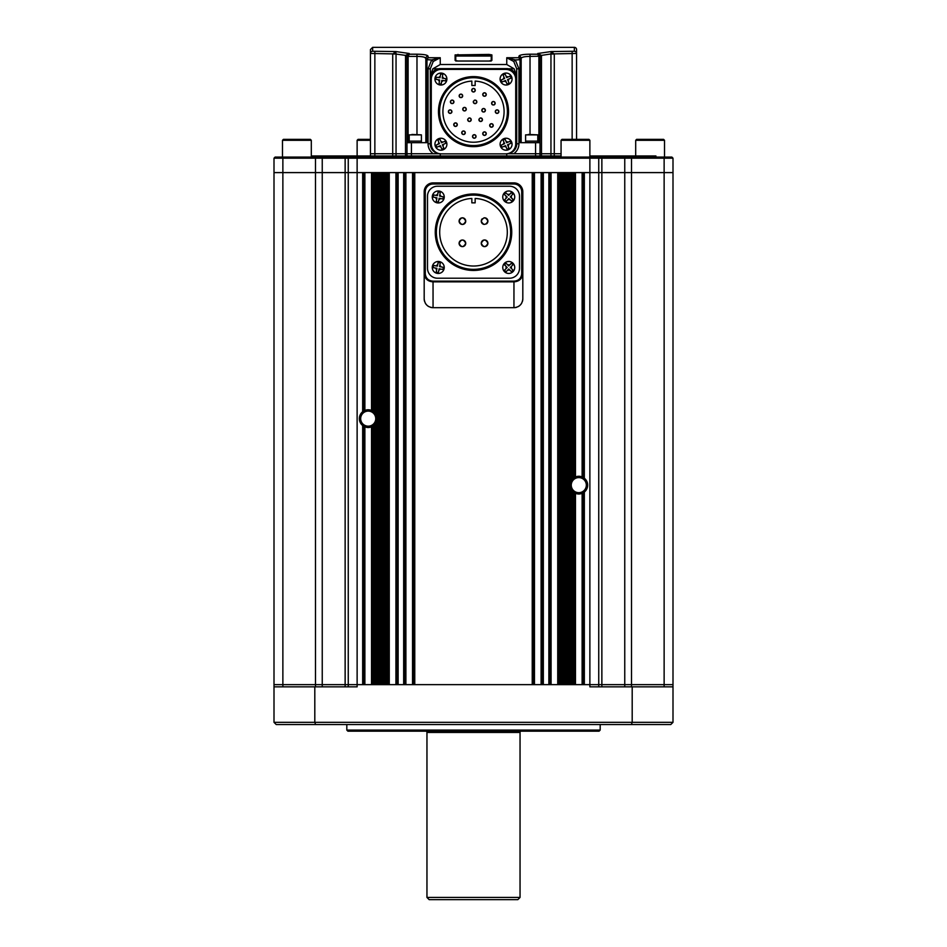 <?xml version="1.0" encoding="UTF-8"?>
<svg xmlns="http://www.w3.org/2000/svg" width="947" height="947" viewBox="0 0 947 947"><rect width="100%" height="100%" fill="white"/><g stroke="black" fill="none" stroke-linecap="round" stroke-linejoin="round"><path stroke-width="1.42" d="M600.185 730.078L599.072 731.191L347.928 731.191L346.815 730.078L600.185 730.078L600.185 724.538M346.815 730.078L346.815 724.538M672.997 722.324L670.784 724.538L315.588 724.538L314.806 722.324L314.806 686.847L274.003 686.847L274.003 722.324L672.997 722.324L672.997 684.634L274.003 684.634L274.003 158.185L601.866 158.185L601.156 157.072L671.885 157.072L672.997 158.185L601.866 158.185L601.866 172.591L584.335 172.591L584.335 478.211A8.866 8.866 0 0 1 584.335 492.061L582.121 493.351A8.866 8.866 0 0 1 575.468 493.351L573.255 492.061A8.866 8.866 0 0 1 572.142 491.008L569.928 485.136L572.142 479.277L572.142 172.591L573.255 172.591L573.255 478.211A8.866 8.866 0 0 0 572.142 479.277M631.412 724.538L632.194 722.324L632.194 686.847L672.997 686.847L672.997 684.634L584.335 684.634L584.335 492.061A8.866 8.866 0 0 1 582.879 493.008M274.003 686.847L274.003 684.634L282.869 684.634L282.869 172.591L274.003 172.591L315.481 172.591L282.869 172.591L282.869 157.072L601.156 157.072M314.806 686.847L357.126 686.847L357.126 684.634L282.869 684.634L282.869 686.847M364.122 410.773A8.866 8.866 0 0 0 362.665 411.72L362.665 172.591L357.126 172.591L589.874 172.591L589.874 686.847L632.194 686.847M315.588 724.538L276.216 724.538L274.003 722.324M598.741 686.847L598.741 172.591L624.76 172.591L601.866 172.591L601.866 686.847M348.259 686.847L348.259 172.591L315.481 172.591L348.259 172.591L348.259 158.185L349.372 157.072M426.067 731.191A1.326 1.326 0 0 1 426.955 732.433L426.955 897.436L520.045 897.436L520.045 732.433L426.955 732.433M520.933 731.191A1.326 1.326 0 0 0 520.045 732.433M520.045 897.436L517.831 899.65L429.169 899.65L426.955 897.436M368.205 411.105A7.54 7.54 0 0 0 360.677 418.633A7.54 7.54 0 0 0 368.205 426.174A7.54 7.54 0 0 0 375.746 418.633A7.54 7.54 0 0 0 368.205 411.105M372.301 426.505A8.866 8.866 0 0 0 373.745 425.558L371.532 426.86A8.866 8.866 0 0 1 364.879 426.86L362.665 425.558A8.866 8.866 0 0 1 362.665 411.72L364.879 410.418A8.866 8.866 0 0 1 371.532 410.418L372.645 410.962L372.645 172.591M363.672 426.257A8.866 8.866 0 0 0 364.879 426.86L364.879 684.634M578.795 477.596A7.54 7.54 0 0 0 571.254 485.136A7.54 7.54 0 0 0 578.795 492.677A7.54 7.54 0 0 0 586.323 485.136A7.54 7.54 0 0 0 578.795 477.596M575.468 172.591L575.468 476.921A8.866 8.866 0 0 0 573.255 478.211L575.468 476.921A8.866 8.866 0 0 1 582.121 476.921L583.222 477.454L583.222 172.591M377.072 684.634L377.072 418.633L374.858 424.505L374.858 684.634L373.745 684.634L373.745 425.558A8.866 8.866 0 0 0 374.858 424.505M375.971 684.634L375.971 422.93M374.858 412.774L374.858 172.591L373.745 172.591L373.745 411.72A8.866 8.866 0 0 1 374.858 412.774L375.971 414.348L375.971 172.591M363.778 684.634L363.778 426.316M372.645 684.634L372.645 426.316M574.356 684.634L574.356 492.819M583.222 684.634L583.222 492.819M573.255 492.061L573.255 684.634L572.142 684.634L572.142 491.008M571.029 684.634L571.029 489.433M569.928 684.634L569.928 172.591M571.029 480.839L571.029 172.591M561.062 684.634L559.949 684.634L559.949 172.591L561.062 172.591L561.062 684.634M548.869 684.634L543.329 684.634L543.329 172.591L548.869 172.591L548.869 684.634M532.238 684.634L414.762 684.634L414.762 172.591L532.238 172.591L532.238 684.634M403.671 684.634L398.131 684.634L398.131 172.591L403.671 172.591L403.671 684.634M387.051 684.634L385.938 684.634L385.938 172.591L387.051 172.591L387.051 684.634M362.665 425.558L362.665 684.634L357.126 684.634L357.126 172.591L348.259 172.591L357.126 172.591L357.126 157.072M672.997 684.634L672.997 172.591L624.76 172.591L672.997 172.591L672.997 158.185L671.885 157.072M583.222 477.454L584.335 478.211M574.356 477.454L574.356 172.591M568.816 684.634L568.816 172.591M567.703 684.634L567.703 172.591M566.602 684.634L566.602 172.591M565.489 684.634L565.489 172.591M564.388 684.634L564.388 172.591M563.276 684.634L563.276 172.591M562.163 684.634L562.163 172.591M558.837 684.634L558.837 172.591M549.97 684.634L549.97 172.591M542.217 684.634L542.217 172.591M533.35 684.634L533.35 172.591M413.65 684.634L413.65 172.591M404.783 684.634L404.783 172.591M397.03 684.634L397.03 172.591M388.163 684.634L388.163 172.591M384.837 684.634L384.837 172.591M383.724 684.634L383.724 172.591M382.612 684.634L382.612 172.591M381.511 684.634L381.511 172.591M380.398 684.634L380.398 172.591M379.297 684.634L379.297 172.591M378.184 684.634L378.184 172.591M375.971 414.348L377.072 418.633L377.072 172.591M372.645 410.962L373.745 411.72M363.778 410.962L363.778 172.591M516.612 307.29A8.866 8.866 0 0 1 513.949 307.692L513.961 281.851L433.039 281.851L433.051 307.692A8.866 8.866 0 0 1 430.388 307.29M522.413 301.477A8.866 8.866 0 0 0 522.815 298.826C522.294 304.212 519.335 307.171 513.949 307.692L433.051 307.692C427.665 307.171 424.706 304.212 424.185 298.826L424.185 191.768A8.866 8.866 0 0 1 433.051 182.901L513.949 182.901A8.866 8.866 0 0 1 522.815 191.768L522.815 273.991C521.998 278.868 519.051 281.496 513.961 281.851L513.961 281.141C518.494 280.821 521.087 278.43 521.714 273.991L522.815 273.991L522.815 298.826L522.815 273.991M433.039 281.141L433.039 281.851C427.961 281.508 425.002 278.88 424.185 273.991L425.286 273.991C425.913 278.43 428.494 280.809 433.039 281.141L513.961 281.141M428.802 306.615A8.866 8.866 0 0 1 427.381 305.644M426.233 304.496A8.866 8.866 0 0 1 425.262 303.064M424.587 301.477A8.866 8.866 0 0 1 424.185 298.826L424.185 273.991M513.949 307.692L433.051 307.692M521.738 303.064A8.866 8.866 0 0 1 520.767 304.496M519.619 305.644A8.866 8.866 0 0 1 518.198 306.615M311.303 155.971L561.062 155.971M589.874 155.971L655.928 155.971L655.928 157.072M274.003 158.185L275.115 157.072L282.869 157.072M672.997 172.591L672.997 158.185M561.062 157.072L561.062 140.298L589.874 140.298L589.874 172.591L598.741 172.591L598.741 158.185L597.628 157.072L598.741 158.185M459.153 220.485A3.326 3.326 0 0 0 459.094 221.136C461.307 225.422 463.521 225.422 465.746 221.136C463.521 216.851 461.307 216.851 459.094 221.136A3.326 3.326 0 0 0 463.687 224.202M464.255 223.906A3.326 3.326 0 0 0 465.746 221.136M481.325 220.485A3.326 3.326 0 0 0 481.254 221.136C483.467 225.422 485.693 225.422 487.906 221.136C485.693 216.851 483.479 216.851 481.254 221.136A3.326 3.326 0 0 0 482.733 223.894M483.313 224.202A3.326 3.326 0 0 0 483.929 224.392M486.427 223.906A3.326 3.326 0 0 0 487.906 221.136M465.675 242.657A3.326 3.326 0 0 0 459.094 243.296C461.307 247.593 463.521 247.593 465.746 243.296C463.521 239.011 461.307 239.011 459.094 243.296A3.326 3.326 0 0 0 461.769 246.563M462.408 246.622A3.326 3.326 0 0 0 463.687 246.374M464.255 246.066A3.326 3.326 0 0 0 465.746 243.296M487.847 242.657A3.326 3.326 0 0 0 481.254 243.296C483.467 247.593 485.693 247.593 487.906 243.296C485.693 239.011 483.479 239.011 481.254 243.296A3.326 3.326 0 0 0 482.733 246.066M483.313 246.374A3.326 3.326 0 0 0 485.858 246.374M486.427 246.066A3.326 3.326 0 0 0 487.906 243.296M436.366 232.216A37.134 37.134 0 0 0 473.5 269.35A37.134 37.134 0 0 0 510.634 232.216A37.134 37.134 0 0 0 473.5 195.094A37.134 37.134 0 0 0 436.366 232.216M511.735 232.216A38.235 38.235 0 0 1 473.5 270.451A38.235 38.235 0 0 1 435.265 232.216A38.235 38.235 0 0 1 473.5 193.981A38.235 38.235 0 0 1 511.735 232.216M471.843 198.456A33.808 33.808 0 0 0 439.692 232.216A33.808 33.808 0 0 0 473.5 266.024A33.808 33.808 0 0 0 507.308 232.216A33.808 33.808 0 0 0 475.157 198.456L475.157 202.847L471.843 202.847L471.843 198.456M487.847 220.485A3.326 3.326 0 0 0 487.658 219.858M487.35 219.29A3.326 3.326 0 0 0 483.929 217.869M482.236 218.781A3.326 3.326 0 0 0 481.514 219.858M465.675 220.485A3.326 3.326 0 0 0 465.486 219.858M465.178 219.29A3.326 3.326 0 0 0 461.769 217.869M461.142 218.059A3.326 3.326 0 0 0 459.342 219.858M437.478 186.228A9.979 9.979 0 0 0 427.499 196.195L427.499 268.238A9.979 9.979 0 0 0 437.478 278.217L509.522 278.217A9.979 9.979 0 0 0 519.501 268.238L519.501 196.195A9.979 9.979 0 0 0 509.522 186.228L437.478 186.228L509.522 186.228M509.522 278.217L437.478 278.217M519.501 196.195L519.501 268.238M427.499 268.238L427.499 196.195M282.478 140.298L311.303 140.298L310.344 139.339L283.437 139.339L282.478 140.298L282.478 157.072M370.431 139.339L358.084 139.339L357.126 140.298L357.126 155.971M635.697 140.298L664.522 140.298L663.563 139.339L636.656 139.339L635.697 140.298L635.697 155.971M589.874 140.298L588.916 139.339L562.021 139.339L561.062 140.298M554.291 155.971L554.291 153.745L550.953 153.745L550.953 54.05L554.291 54.05L554.291 153.745L561.062 153.745L507.237 153.745M538.89 142.666L538.89 56.571L537.778 54.204L540.003 56.181L540.003 155.971M439.763 153.745L370.431 153.745L370.431 155.971M440.248 153.745L406.997 153.745L406.997 155.971M440.248 153.805L440.248 155.971M506.752 153.805L506.752 155.971M507.355 153.734A9.979 9.979 0 0 0 516.719 143.778L516.719 78.601A9.979 9.979 0 0 0 506.752 68.634L440.248 68.634A9.979 9.979 0 0 0 430.281 78.601L430.281 143.778A9.979 9.979 0 0 0 439.645 153.734M455.767 61.01L489.019 61.034L457.981 61.046L455.105 60.371A0.663 0.651 -0 0 1 455.72 60.786M392.709 155.971L392.709 153.745L370.431 153.745L370.431 53.458L396.035 53.943L395.787 51.552L409.222 53.494L406.997 56.181L406.997 153.745L392.709 153.745L392.709 54.05L395.787 51.552L372.645 51.256L372.645 47.35L574.356 47.35A2.214 2.214 0 0 1 576.569 49.564L576.569 139.339M519.643 55.471L518.944 56.193C519.548 54.962 523.241 54.287 530.024 54.204L537.778 54.204L537.778 53.494L551.213 51.552L554.291 54.05M407.032 56.204L408.121 56.382L409.222 54.204L416.976 54.204C423.771 54.299 427.464 54.962 428.056 56.193A2.214 2.178 180 0 0 425.842 58.371C425.381 57.14 422.421 56.477 416.976 56.382L419.9 56.489M574.356 51.256L551.213 51.552L550.965 53.943L576.569 53.458A2.214 2.202 0 0 0 574.356 51.256L574.356 47.35M455.105 60.371L455.105 54.914L489.019 54.417L491.895 54.914L491.895 60.371L489.019 61.046L491.233 61.01M518.944 68.8L516.719 68.8L516.719 143.778L516.719 68.8L513.759 61.46L506.752 57.743L515.31 59.921L518.944 68.8L518.944 143.778A12.193 12.193 0 0 1 513.759 153.745L506.752 153.745M550.953 155.971L550.953 153.745L513.759 153.745M520.045 60.146L518.944 57.743L521.158 60.146L521.158 58.371L521.158 60.146L520.045 60.146L520.045 142.666L540.003 142.666M550.965 53.943L541.459 55.388L541.506 155.971M372.645 51.256A2.214 2.202 0 0 0 370.431 53.458L370.431 49.564L372.645 47.35M405.494 155.971L405.541 55.388L396.047 54.05L396.047 155.971M428.056 68.8L431.69 59.921L440.248 57.743L433.241 61.46L430.281 68.8L430.281 143.778L430.281 68.8L428.056 68.8L428.056 143.778L430.281 143.778M406.997 142.666L426.955 142.666L426.955 60.146L426.955 142.666M516.719 75.772L514.126 68.8L508.563 68.8M438.437 68.8L432.874 68.8L430.281 75.772M539.174 54.808L539.968 56.204L530.024 56.382C524.591 56.477 521.631 57.14 521.158 58.371L521.158 142.666M425.842 60.146L425.842 58.371L425.842 60.146L428.056 57.743L426.955 60.146L425.842 60.146L425.842 142.666M416.976 134.462L416.976 56.382L408.121 56.382L408.11 142.666L408.11 56.571L406.997 56.571M432.874 68.8L440.248 64.514L506.752 64.514L506.752 57.743L518.944 57.743L518.944 56.193A2.214 2.178 -0 0 1 521.158 58.371L521.323 57.968M424.41 57.258L425.842 58.371M506.752 64.514L514.126 68.8M541.506 56.181L540.003 56.181L537.778 53.494L541.459 55.388L539.979 55.909M521.158 60.146L520.448 58.477M520.294 58.335L519.134 57.779M426.552 58.477L425.89 59.697L431.69 59.921L433.241 61.46M396.035 53.943L392.709 54.05M407.021 55.909L405.541 55.388L409.222 53.494L406.997 56.181L405.494 56.181M491.233 56.027L455.767 56.027M491.233 60.75L491.233 55.577L489.019 55.08L457.981 55.08L455.767 55.577L455.767 60.75M455.105 54.914A0.663 0.651 0 0 1 455.767 55.577M491.28 60.786A0.663 0.651 0 0 1 491.895 60.371M491.233 55.577A0.663 0.651 0 0 1 491.895 54.914M513.759 61.46L515.31 59.921L521.11 59.697M538.89 56.571L540.003 56.571M486.142 132.959A1.776 1.776 0 0 0 482.733 133.645C483.917 135.93 485.089 135.93 486.273 133.645C485.101 131.349 483.917 131.349 482.733 133.645A1.776 1.776 0 0 0 484.509 135.421A1.776 1.776 0 0 0 486.273 133.645M493.103 124.767A1.776 1.776 0 0 0 489.694 125.442C490.877 127.727 492.061 127.727 493.245 125.442C492.061 123.157 490.877 123.157 489.694 125.442A1.776 1.776 0 0 0 491.469 127.218A1.776 1.776 0 0 0 493.245 125.442M495.305 111.628C496.488 113.924 497.672 113.924 498.856 111.628A1.776 1.776 0 0 0 497.08 109.864A1.776 1.776 0 0 0 495.305 111.628A1.776 1.776 0 0 0 497.08 113.403A1.776 1.776 0 0 0 498.856 111.628C497.672 109.343 496.488 109.343 495.305 111.628M495.021 102.584A1.776 1.776 0 0 0 491.611 103.27C492.795 105.555 493.979 105.555 495.163 103.27C493.979 100.974 492.795 100.974 491.611 103.27A1.776 1.776 0 0 0 492.7 104.904M494.062 104.904A1.776 1.776 0 0 0 495.163 103.27M486.142 93.848A1.776 1.776 0 0 0 482.733 94.522C483.917 96.807 485.089 96.807 486.273 94.522C485.101 92.238 483.917 92.238 482.733 94.522A1.776 1.776 0 0 0 483.822 96.156M485.184 96.168A1.776 1.776 0 0 0 486.273 94.522M472.245 88.959A1.776 1.776 0 0 0 471.724 90.214C472.908 92.51 474.092 92.51 475.276 90.214C474.092 87.929 472.908 87.929 471.724 90.214A1.776 1.776 0 0 0 473.5 91.989A1.776 1.776 0 0 0 475.276 90.214M462.562 95.197A1.776 1.776 0 0 0 459.153 95.872C460.325 98.157 461.509 98.157 462.692 95.872C461.509 93.587 460.337 93.587 459.153 95.872A1.776 1.776 0 0 0 460.242 97.517M461.603 97.517A1.776 1.776 0 0 0 462.692 95.872M452.844 103.507A1.776 1.776 0 0 0 453.933 101.862C452.761 99.577 451.577 99.577 450.393 101.862C451.577 104.146 452.749 104.146 453.933 101.862A1.776 1.776 0 0 0 452.169 100.086A1.776 1.776 0 0 0 451.482 103.495M451.778 110.953A1.776 1.776 0 0 0 448.369 111.628C449.553 113.924 450.736 113.924 451.92 111.628C450.736 109.343 449.553 109.343 448.369 111.628A1.776 1.776 0 0 0 450.145 113.403A1.776 1.776 0 0 0 451.92 111.628M457.176 123.974A1.776 1.776 0 0 0 453.755 124.661C454.939 126.945 456.123 126.945 457.306 124.661C456.123 122.376 454.939 122.376 453.755 124.661A1.776 1.776 0 0 0 455.531 126.436A1.776 1.776 0 0 0 457.306 124.661M465.143 132.059A1.776 1.776 0 0 0 461.734 132.746C462.917 135.03 464.101 135.03 465.285 132.746C464.101 130.461 462.917 130.461 461.734 132.746A1.776 1.776 0 0 0 463.509 134.521A1.776 1.776 0 0 0 465.285 132.746M475.927 135.764A1.776 1.776 0 0 0 472.517 136.451C473.689 138.736 474.873 138.736 476.057 136.451C474.873 134.166 473.689 134.166 472.517 136.451A1.776 1.776 0 0 0 474.281 138.226A1.776 1.776 0 0 0 476.057 136.451M473.429 101.187A1.776 1.776 0 0 0 473.299 101.862C474.483 104.146 475.666 104.146 476.85 101.862C475.666 99.577 474.483 99.577 473.299 101.862A1.776 1.776 0 0 0 475.074 103.637A1.776 1.776 0 0 0 476.85 101.862M484.284 111.924A1.776 1.776 0 0 0 485.385 110.29C484.201 107.994 483.017 107.994 481.834 110.29C483.017 112.575 484.201 112.575 485.385 110.29A1.776 1.776 0 0 0 483.609 108.514A1.776 1.776 0 0 0 482.923 111.924M466.149 108.479A1.776 1.776 0 0 0 462.74 109.165C463.923 111.45 465.107 111.45 466.291 109.165C465.107 106.881 463.923 106.881 462.74 109.165A1.776 1.776 0 0 0 464.515 110.941A1.776 1.776 0 0 0 466.291 109.165M467.818 119.038A1.776 1.776 0 0 0 467.688 119.713C468.86 122.009 470.043 122.009 471.227 119.713C470.043 117.428 468.872 117.428 467.688 119.713A1.776 1.776 0 0 0 469.452 121.488A1.776 1.776 0 0 0 471.227 119.713M479.052 119.038A1.776 1.776 0 0 0 478.91 119.713C480.093 122.009 481.277 122.009 482.461 119.713C481.277 117.428 480.093 117.428 478.91 119.713A1.776 1.776 0 0 0 480.685 121.488A1.776 1.776 0 0 0 482.461 119.713M439.586 111.628A33.914 33.914 0 0 0 473.5 145.542A33.914 33.914 0 0 0 507.414 111.628A33.914 33.914 0 0 0 473.5 77.713A33.914 33.914 0 0 0 439.586 111.628M508.527 111.628A35.027 35.027 0 0 1 473.5 146.655A35.027 35.027 0 0 1 438.473 111.628A35.027 35.027 0 0 1 473.5 76.612A35.027 35.027 0 0 1 508.527 111.628M471.843 81.087A30.588 30.588 0 0 0 442.912 111.628A30.588 30.588 0 0 0 473.5 142.228A30.588 30.588 0 0 0 504.088 111.628A30.588 30.588 0 0 0 475.157 81.087L475.157 85.479L471.843 85.479L471.843 81.087M475.134 89.539A1.776 1.776 0 0 0 472.825 88.58M471.097 119.038A1.776 1.776 0 0 0 468.777 118.079M482.319 119.038A1.776 1.776 0 0 0 480.011 118.079M476.708 101.187A1.776 1.776 0 0 0 474.4 100.228M441.243 69.403A9.979 9.979 0 0 0 431.276 79.382L431.276 143.885A9.979 9.979 0 0 0 441.243 153.864L505.757 153.864A9.979 9.979 0 0 0 515.724 143.885L515.724 79.382A9.979 9.979 0 0 0 505.757 69.403L441.243 69.403M501.519 81.063L501.969 82.069L505.52 80.507L507.083 84.058L509.107 83.17L507.545 79.619L511.096 78.056L510.208 76.02L506.657 77.583L505.094 74.032L503.058 74.931L504.621 78.483L501.07 80.045L501.519 81.063L501.117 80.022M511.558 76.636A5.99 5.99 0 0 1 508.492 84.52A5.99 5.99 0 0 1 500.608 81.466A5.99 5.99 0 0 1 503.674 73.57A5.99 5.99 0 0 1 511.558 76.636A5.99 5.99 0 0 1 508.492 84.52A5.99 5.99 0 0 1 500.608 81.466A5.99 5.99 0 0 1 503.674 73.57A5.99 5.99 0 0 1 511.558 76.636A5.99 5.99 0 0 0 503.674 73.57A5.99 5.99 0 0 0 500.608 81.466M511.049 78.068L510.646 77.038M510.279 76.186L507.852 77.062A2.663 2.663 0 0 0 506.124 76.387M501.519 146.229L501.969 147.247L505.52 145.684L507.083 149.224L509.107 148.336L507.545 144.784L511.096 143.222L510.208 141.198L506.657 142.76L505.094 139.209L503.058 140.097L504.621 143.648L501.07 145.211L501.519 146.229L501.117 145.199M511.558 141.801A5.99 5.99 0 0 1 508.492 149.697A5.99 5.99 0 0 1 500.608 146.631A5.99 5.99 0 0 1 503.674 138.736A5.99 5.99 0 0 1 511.558 141.801A5.99 5.99 0 0 1 508.492 149.697A5.99 5.99 0 0 1 500.608 146.631A5.99 5.99 0 0 1 503.674 138.736A5.99 5.99 0 0 1 511.558 141.801A5.99 5.99 0 0 0 503.674 138.736A5.99 5.99 0 0 0 500.608 146.631M511.049 143.246L510.646 142.204M508.941 148.407L508.077 145.98A2.663 2.663 0 0 0 508.74 144.252M445.836 79.844L446.013 78.743L442.19 78.128L442.805 74.304L440.615 73.949L440 77.772L436.165 77.157L435.809 79.347L439.645 79.962L439.029 83.798L441.219 84.153L441.835 80.317L445.658 80.933L445.836 79.844L445.623 80.933M435.004 78.092A5.99 5.99 0 0 1 441.87 73.144A5.99 5.99 0 0 1 446.818 79.998A5.99 5.99 0 0 1 439.964 84.958A5.99 5.99 0 0 1 435.004 78.092A5.99 5.99 0 0 1 441.87 73.144A5.99 5.99 0 0 1 446.818 79.998A5.99 5.99 0 0 1 439.964 84.958A5.99 5.99 0 0 1 435.004 78.092M436.212 77.169L435.987 78.258M435.845 79.169L438.354 79.761A2.663 2.663 0 0 0 439.432 81.264M441.042 84.117L441.622 81.608A2.663 2.663 0 0 0 443.125 80.531M436.354 146.229L436.792 147.247L440.343 145.684L441.906 149.224L443.942 148.336L442.379 144.784L445.93 143.222L445.031 141.198L441.48 142.76L439.917 139.209L437.893 140.097L439.455 143.648L435.904 145.211L436.354 146.229L435.951 145.199M446.392 141.801A5.99 5.99 0 0 1 443.326 149.697A5.99 5.99 0 0 1 435.442 146.631A5.99 5.99 0 0 1 438.508 138.736A5.99 5.99 0 0 1 446.392 141.801A5.99 5.99 0 0 0 438.508 138.736A5.99 5.99 0 0 0 435.442 146.631A5.99 5.99 0 0 1 438.508 138.736A5.99 5.99 0 0 1 446.392 141.801M445.883 143.246L445.481 142.204M443.776 148.407L442.9 145.98A2.663 2.663 0 0 0 443.575 144.252M421.403 134.865L421.403 141.115L409.222 141.115L409.222 134.865L421.403 134.865L411.898 134.462M421.403 142.666L421.403 141.115L409.222 141.115L409.222 142.666M537.778 134.865L537.778 141.115L525.597 141.115L525.597 134.865L537.778 134.865L528.272 134.462M537.778 142.666L537.778 141.115L525.597 141.115L525.597 142.666M439.219 262.568L438.141 262.355L437.384 266.166L433.572 265.409L433.146 267.587L436.958 268.332L436.2 272.144L438.378 272.57L439.124 268.77L442.936 269.516L443.362 267.338L439.562 266.592L440.308 262.781L439.219 262.568L440.296 262.828M437.1 273.34A5.99 5.99 0 0 1 432.388 266.296A5.99 5.99 0 0 1 439.42 261.597A5.99 5.99 0 0 1 444.131 268.628A5.99 5.99 0 0 1 437.1 273.34A5.99 5.99 0 0 1 432.388 266.296A5.99 5.99 0 0 1 439.42 261.597A5.99 5.99 0 0 1 444.131 268.628A5.99 5.99 0 0 1 437.1 273.34M436.212 272.097L437.289 272.357M438.319 262.39L437.632 264.876A2.663 2.663 0 0 0 436.094 265.906M512.09 193.271L511.262 192.525L508.669 195.413L505.793 192.809L504.301 194.455L507.178 197.047L504.573 199.935L506.219 201.415L508.823 198.539L511.7 201.143L513.191 199.497L510.315 196.893L512.907 194.017L512.09 193.271L512.883 194.052M504.727 201.415A5.99 5.99 0 0 1 504.301 192.963A5.99 5.99 0 0 1 512.753 192.537A5.99 5.99 0 0 1 513.179 200.989A5.99 5.99 0 0 1 504.727 201.415A5.99 5.99 0 0 0 513.179 200.989A5.99 5.99 0 0 0 512.753 192.537A5.99 5.99 0 0 1 513.179 200.989A5.99 5.99 0 0 1 504.727 201.415M504.715 200.054L505.402 200.669M511.404 192.655L509.545 194.431A2.663 2.663 0 0 0 507.699 194.526M513.061 199.628L511.285 197.769A2.663 2.663 0 0 0 511.191 195.922M505.189 263.964L504.408 264.758L507.178 267.48L504.455 270.238L506.041 271.801L508.752 269.031L511.522 271.753L513.073 270.167L510.315 267.445L513.037 264.687L511.451 263.136L508.728 265.894L505.97 263.171L505.189 263.964L505.994 263.207M513.014 271.659A5.99 5.99 0 0 1 504.55 271.73A5.99 5.99 0 0 1 504.479 263.266A5.99 5.99 0 0 1 512.943 263.195A5.99 5.99 0 0 1 513.014 271.659A5.99 5.99 0 0 0 512.943 263.195A5.99 5.99 0 0 0 504.479 263.266M511.487 271.718L512.303 270.96M504.538 264.627L506.243 266.557A2.663 2.663 0 0 0 506.254 268.415M511.581 263.254L509.652 264.959A2.663 2.663 0 0 0 507.793 264.982M439.219 192.075L438.141 191.862L437.384 195.674L433.572 194.916L433.146 197.094L436.958 197.84L436.2 201.652L438.378 202.078L439.124 198.278L442.936 199.024L443.362 196.858L439.562 196.1L440.308 192.3L439.219 192.075L440.296 192.336M437.1 202.847A5.99 5.99 0 0 1 432.388 195.816A5.99 5.99 0 0 1 439.42 191.105A5.99 5.99 0 0 1 444.131 198.136A5.99 5.99 0 0 1 437.1 202.847A5.99 5.99 0 0 0 444.131 198.136A5.99 5.99 0 0 0 439.42 191.105M436.212 201.604L437.289 201.865M438.319 191.898L437.632 194.384A2.663 2.663 0 0 0 436.094 195.413M664.131 686.847L664.131 157.072M624.76 686.847L624.76 158.185L623.919 157.072M631.519 686.847L631.519 157.072M315.481 686.847L315.481 157.072M322.24 686.847L322.24 158.185L323.081 157.072M345.134 686.847L345.134 158.185L345.844 157.072M371.532 684.634L371.532 426.86M371.532 410.418L371.532 172.591M364.879 410.418L364.879 172.591M582.121 684.634L582.121 493.351M575.468 684.634L575.468 493.351M582.121 476.921L582.121 172.591M557.736 684.634L557.736 172.591M551.083 684.634L551.083 172.591M541.104 684.634L541.104 172.591M534.463 684.634L534.463 172.591M412.537 684.634L412.537 172.591M405.896 684.634L405.896 172.591M395.917 684.634L395.917 172.591M389.264 684.634L389.264 172.591M521.714 273.991L521.714 191.768A7.754 7.754 0 0 0 513.949 184.002L433.051 184.002A7.754 7.754 0 0 0 425.286 191.768L425.286 273.991M425.286 191.768L424.185 191.768A8.866 8.866 0 0 1 433.051 182.901L433.051 184.002M513.949 184.002L513.949 182.901A8.866 8.866 0 0 1 522.815 191.768L521.714 191.768M370.431 140.298L357.126 140.298M535.564 142.666L535.564 155.971M374.858 51.552L374.858 155.971M411.436 142.666L411.436 155.971M428.056 56.193L428.056 57.743L440.248 57.743L440.248 64.514M572.142 139.339L572.142 51.552M433.241 153.745A12.193 12.193 0 0 1 428.056 143.778M530.024 134.462L530.024 54.204M416.976 54.204L416.976 56.382M489.019 55.636L489.019 54.417M457.981 54.417L457.981 55.636M516.719 143.778L518.944 143.778M508.077 80.815A2.663 2.663 0 0 0 508.74 79.086M504.313 81.04A2.663 2.663 0 0 0 506.041 81.702M504.1 77.287A2.663 2.663 0 0 0 503.425 79.003M504.313 146.205A2.663 2.663 0 0 0 506.041 146.88M504.1 142.452A2.663 2.663 0 0 0 503.425 144.181M507.852 142.228A2.663 2.663 0 0 0 506.124 141.553M440.201 76.482A2.663 2.663 0 0 0 438.71 77.571M443.48 78.341A2.663 2.663 0 0 0 442.391 76.837M439.148 146.205A2.663 2.663 0 0 0 440.876 146.88M438.923 142.452A2.663 2.663 0 0 0 438.26 144.181M442.687 142.228A2.663 2.663 0 0 0 440.959 141.553M435.667 268.084A2.663 2.663 0 0 0 436.697 269.623M440.84 266.841A2.663 2.663 0 0 0 439.81 265.302M438.875 270.049A2.663 2.663 0 0 0 440.414 269.019M506.207 196.171A2.663 2.663 0 0 0 506.302 198.03M507.947 199.509A2.663 2.663 0 0 0 509.794 199.415M507.841 269.966A2.663 2.663 0 0 0 509.687 269.954M511.25 268.368A2.663 2.663 0 0 0 511.226 266.521M435.667 197.592A2.663 2.663 0 0 0 436.697 199.13M440.84 196.36A2.663 2.663 0 0 0 439.81 194.822M438.875 199.557A2.663 2.663 0 0 0 440.414 198.527M311.303 140.298L311.303 157.072M664.522 140.298L664.522 157.072"/></g></svg>
